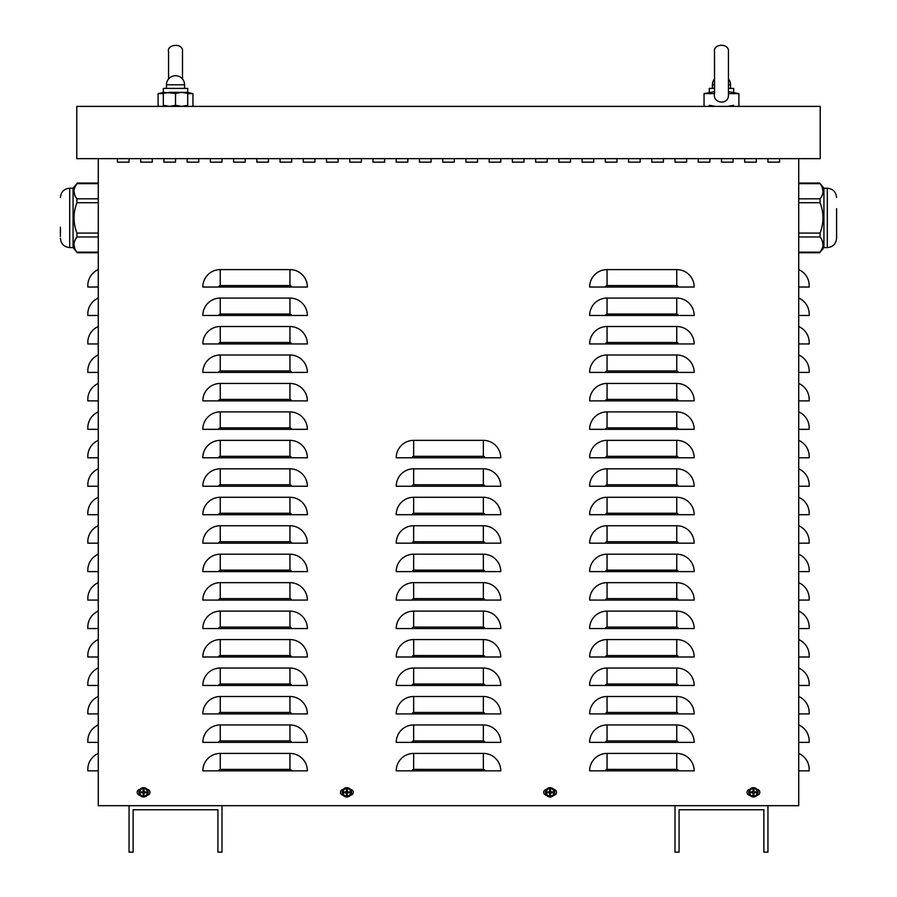 <?xml version="1.0" encoding="UTF-8"?>
<svg xmlns="http://www.w3.org/2000/svg" width="897" height="897" viewBox="0 0 897 897"><rect width="100%" height="100%" fill="white"/><g stroke="black" fill="none" stroke-linecap="round" stroke-linejoin="round"><path stroke-width="1.35" d="M744.712 162.155L744.712 158.668L744.712 162.155L756.328 162.155L744.712 162.155M756.328 158.668L756.328 162.155L756.328 158.668M698.247 162.155L698.247 158.668L698.247 162.155L709.863 162.155L698.247 162.155M709.863 158.668L709.863 162.155L709.863 158.668M651.783 162.155L651.783 158.668L651.783 162.155L663.399 162.155L651.783 162.155M663.399 158.668L663.399 162.155L663.399 158.668M605.318 162.155L605.318 158.668L605.318 162.155L616.934 162.155L605.318 162.155M616.934 158.668L616.934 162.155L616.934 158.668M558.853 162.155L558.853 158.668L558.853 162.155L570.47 162.155L558.853 162.155M570.47 158.668L570.47 162.155L570.47 158.668M512.389 162.155L512.389 158.668L512.389 162.155L524.005 162.155L512.389 162.155M524.005 158.668L524.005 162.155L524.005 158.668M465.924 162.155L465.924 158.668L465.924 162.155L477.54 162.155L465.924 162.155M477.54 158.668L477.54 162.155L477.54 158.668M419.46 162.155L419.46 158.668L419.46 162.155L431.076 162.155L419.46 162.155M431.076 158.668L431.076 162.155L431.076 158.668M372.995 162.155L372.995 158.668L372.995 162.155L384.611 162.155L372.995 162.155M384.611 158.668L384.611 162.155L384.611 158.668M326.53 162.155L326.53 158.668L326.53 162.155L338.147 162.155L326.53 162.155M338.147 158.668L338.147 162.155L338.147 158.668M280.066 162.155L280.066 158.668L280.066 162.155L291.682 162.155L280.066 162.155M291.682 158.668L291.682 162.155L291.682 158.668M233.601 162.155L233.601 158.668L233.601 162.155L245.217 162.155L233.601 162.155M245.217 158.668L245.217 162.155L245.217 158.668M187.137 162.155L187.137 158.668L187.137 162.155L198.753 162.155L187.137 162.155M198.753 158.668L198.753 162.155L198.753 158.668M140.672 162.155L140.672 158.668L140.672 162.155L152.288 162.155L140.672 162.155M152.288 158.668L152.288 162.155L152.288 158.668M147.209 789.427A2.904 2.904 0 0 1 149.967 792.331A2.904 2.904 0 0 1 147.209 795.224M139.954 795.224A2.904 2.904 0 0 1 137.185 792.331A2.904 2.904 0 0 1 139.954 789.427M553.774 789.427A2.904 2.904 0 0 1 556.532 792.331A2.904 2.904 0 0 1 553.774 795.224M546.508 795.224A2.904 2.904 0 0 1 543.75 792.331A2.904 2.904 0 0 1 546.508 789.427M757.046 789.427A2.904 2.904 0 0 1 759.815 792.331A2.904 2.904 0 0 1 757.046 795.224M749.791 795.224A2.904 2.904 0 0 1 747.033 792.331A2.904 2.904 0 0 1 749.791 789.427M350.492 789.427A2.904 2.904 0 0 1 353.25 792.331A2.904 2.904 0 0 1 350.492 795.224M343.226 795.224A2.904 2.904 0 0 1 340.468 792.331A2.904 2.904 0 0 1 343.226 789.427M117.44 162.155L117.44 158.668L117.44 162.155L129.056 162.155L117.44 162.155M129.056 158.668L129.056 162.155L129.056 158.668M163.904 162.155L163.904 158.668L163.904 162.155L175.52 162.155L163.904 162.155M175.52 158.668L175.52 162.155L175.52 158.668M210.369 162.155L210.369 158.668L210.369 162.155L221.985 162.155L210.369 162.155M221.985 158.668L221.985 162.155L221.985 158.668M256.834 162.155L256.834 158.668L256.834 162.155L268.45 162.155L256.834 162.155M268.45 158.668L268.45 162.155L268.45 158.668M303.298 162.155L303.298 158.668L303.298 162.155L314.914 162.155L303.298 162.155M314.914 158.668L314.914 162.155L314.914 158.668M349.763 162.155L349.763 158.668L349.763 162.155L361.379 162.155L349.763 162.155M361.379 158.668L361.379 162.155L361.379 158.668M396.227 162.155L396.227 158.668L396.227 162.155L407.843 162.155L396.227 162.155M407.843 158.668L407.843 162.155L407.843 158.668M442.692 162.155L442.692 158.668L442.692 162.155L454.308 162.155L442.692 162.155M454.308 158.668L454.308 162.155L454.308 158.668M489.157 162.155L489.157 158.668L489.157 162.155L500.773 162.155L489.157 162.155M500.773 158.668L500.773 162.155L500.773 158.668M535.621 162.155L535.621 158.668L535.621 162.155L547.237 162.155L535.621 162.155M547.237 158.668L547.237 162.155L547.237 158.668M582.086 162.155L582.086 158.668L582.086 162.155L593.702 162.155L582.086 162.155M593.702 158.668L593.702 162.155L593.702 158.668M628.55 162.155L628.55 158.668L628.55 162.155L640.166 162.155L628.55 162.155M640.166 158.668L640.166 162.155L640.166 158.668M675.015 162.155L675.015 158.668L675.015 162.155L686.631 162.155L675.015 162.155M686.631 158.668L686.631 162.155L686.631 158.668M721.48 162.155L721.48 158.668L721.48 162.155L733.096 162.155L721.48 162.155M733.096 158.668L733.096 162.155L733.096 158.668M767.944 162.155L767.944 158.668L767.944 162.155L779.56 162.155L767.944 162.155M779.56 158.668L779.56 162.155L779.56 158.668M98.278 269.605A17.424 17.424 0 0 0 87.816 285.571L87.816 287.029L98.278 287.029M98.278 298.062A17.424 17.424 0 0 0 87.816 314.04L87.816 315.486L98.278 315.486M98.278 326.519A17.424 17.424 0 0 0 87.816 342.497L87.816 343.943L98.278 343.943M98.278 354.988A17.424 17.424 0 0 0 87.816 370.954L87.816 372.412L98.278 372.412M98.278 383.445A17.424 17.424 0 0 0 87.816 399.412L87.816 400.869L98.278 400.869M98.278 411.902A17.424 17.424 0 0 0 87.816 427.869L87.816 429.327L98.278 429.327M98.278 440.36A17.424 17.424 0 0 0 87.816 456.326L87.816 457.784L98.278 457.784M98.278 468.817A17.424 17.424 0 0 0 87.816 484.795L87.816 486.241L98.278 486.241M98.278 497.274A17.424 17.424 0 0 0 87.816 513.252L87.816 514.699L98.278 514.699M98.278 525.743A17.424 17.424 0 0 0 87.816 541.71L87.816 543.167L98.278 543.167M98.278 554.2A17.424 17.424 0 0 0 87.816 570.167L87.816 571.624L98.278 571.624M98.278 582.658A17.424 17.424 0 0 0 87.816 598.624L87.816 600.082L98.278 600.082M98.278 611.115A17.424 17.424 0 0 0 87.816 627.081L87.816 628.539L98.278 628.539M98.278 639.572A17.424 17.424 0 0 0 87.816 655.55L87.816 656.996L98.278 656.996M98.278 668.041A17.424 17.424 0 0 0 87.816 684.007L87.816 685.465L98.278 685.465M98.278 696.498A17.424 17.424 0 0 0 87.816 712.465L87.816 713.922L98.278 713.922M98.278 724.955A17.424 17.424 0 0 0 87.816 740.922L87.816 742.38L98.278 742.38M98.278 753.413A17.424 17.424 0 0 0 87.816 769.379L87.816 770.837L98.278 770.837M798.722 269.605A17.424 17.424 0 0 1 809.184 285.571L809.184 287.029L798.722 287.029M798.722 298.062A17.424 17.424 0 0 1 809.184 314.04L809.184 315.486L798.722 315.486M798.722 326.519A17.424 17.424 0 0 1 809.184 342.497L809.184 343.943L798.722 343.943M798.722 354.988A17.424 17.424 0 0 1 809.184 370.954L809.184 372.412L798.722 372.412M798.722 383.445A17.424 17.424 0 0 1 809.184 399.412L809.184 400.869L798.722 400.869M798.722 411.902A17.424 17.424 0 0 1 809.184 427.869L809.184 429.327L798.722 429.327M798.722 440.36A17.424 17.424 0 0 1 809.184 456.326L809.184 457.784L798.722 457.784M798.722 468.817A17.424 17.424 0 0 1 809.184 484.795L809.184 486.241L798.722 486.241M798.722 497.274A17.424 17.424 0 0 1 809.184 513.252L809.184 514.699L798.722 514.699M798.722 525.743A17.424 17.424 0 0 1 809.184 541.71L809.184 543.167L798.722 543.167M798.722 554.2A17.424 17.424 0 0 1 809.184 570.167L809.184 571.624L798.722 571.624M798.722 582.658A17.424 17.424 0 0 1 809.184 598.624L809.184 600.082L798.722 600.082M798.722 611.115A17.424 17.424 0 0 1 809.184 627.081L809.184 628.539L798.722 628.539M798.722 639.572A17.424 17.424 0 0 1 809.184 655.55L809.184 656.996L798.722 656.996M798.722 668.041A17.424 17.424 0 0 1 809.184 684.007L809.184 685.465L798.722 685.465M798.722 696.498A17.424 17.424 0 0 1 809.184 712.465L809.184 713.922L798.722 713.922M798.722 724.955A17.424 17.424 0 0 1 809.184 740.922L809.184 742.38L798.722 742.38M798.722 753.413A17.424 17.424 0 0 1 809.184 769.379L809.184 770.837L798.722 770.837M798.722 158.668L798.722 805.685L767.944 805.685L767.944 852.15L763.874 852.15L763.874 809.756L679.074 809.756L679.074 852.15L675.015 852.15L675.015 805.685L221.985 805.685L221.985 852.15L217.926 852.15L217.926 809.756L133.126 809.756L133.126 852.15L129.056 852.15L129.056 805.685L98.278 805.685L98.278 158.668M202.823 287.029A17.424 17.424 0 0 1 220.247 269.605L289.944 269.605A17.424 17.424 0 0 1 307.368 287.029L202.823 287.029M202.823 315.486A17.424 17.424 0 0 1 220.247 298.062L289.944 298.062A17.424 17.424 0 0 1 307.368 315.486L202.823 315.486M202.823 343.943A17.424 17.424 0 0 1 220.247 326.519L289.944 326.519A17.424 17.424 0 0 1 307.368 343.943L202.823 343.943M202.823 372.412A17.424 17.424 0 0 1 220.247 354.988L289.944 354.988A17.424 17.424 0 0 1 307.368 372.412L202.823 372.412M202.823 400.869A17.424 17.424 0 0 1 220.247 383.445L289.944 383.445A17.424 17.424 0 0 1 307.368 400.869L202.823 400.869M202.823 429.327A17.424 17.424 0 0 1 220.247 411.902L289.944 411.902A17.424 17.424 0 0 1 307.368 429.327L202.823 429.327M202.823 457.784A17.424 17.424 0 0 1 220.247 440.36L289.944 440.36A17.424 17.424 0 0 1 307.368 457.784L202.823 457.784M202.823 486.241A17.424 17.424 0 0 1 220.247 468.817L289.944 468.817A17.424 17.424 0 0 1 307.368 486.241L202.823 486.241M202.823 514.699A17.424 17.424 0 0 1 220.247 497.274L289.944 497.274A17.424 17.424 0 0 1 307.368 514.699L202.823 514.699M202.823 543.167A17.424 17.424 0 0 1 220.247 525.743L289.944 525.743A17.424 17.424 0 0 1 307.368 543.167L202.823 543.167M202.823 571.624A17.424 17.424 0 0 1 220.247 554.2L289.944 554.2A17.424 17.424 0 0 1 307.368 571.624L202.823 571.624M202.823 600.082A17.424 17.424 0 0 1 220.247 582.658L289.944 582.658A17.424 17.424 0 0 1 307.368 600.082L202.823 600.082M202.823 628.539A17.424 17.424 0 0 1 220.247 611.115L289.944 611.115A17.424 17.424 0 0 1 307.368 628.539L202.823 628.539M202.823 656.996A17.424 17.424 0 0 1 220.247 639.572L289.944 639.572A17.424 17.424 0 0 1 307.368 656.996L202.823 656.996M202.823 685.465A17.424 17.424 0 0 1 220.247 668.041L289.944 668.041A17.424 17.424 0 0 1 307.368 685.465L202.823 685.465M202.823 713.922A17.424 17.424 0 0 1 220.247 696.498L289.944 696.498A17.424 17.424 0 0 1 307.368 713.922L202.823 713.922M202.823 742.38A17.424 17.424 0 0 1 220.247 724.955L289.944 724.955A17.424 17.424 0 0 1 307.368 742.38L202.823 742.38M202.823 770.837A17.424 17.424 0 0 1 220.247 753.413L289.944 753.413A17.424 17.424 0 0 1 307.368 770.837L202.823 770.837M396.227 457.784A17.424 17.424 0 0 1 413.652 440.36L483.348 440.36A17.424 17.424 0 0 1 500.773 457.784L396.227 457.784M396.227 486.241A17.424 17.424 0 0 1 413.652 468.817L483.348 468.817A17.424 17.424 0 0 1 500.773 486.241L396.227 486.241M396.227 514.699A17.424 17.424 0 0 1 413.652 497.274L483.348 497.274A17.424 17.424 0 0 1 500.773 514.699L396.227 514.699M396.227 543.167A17.424 17.424 0 0 1 413.652 525.743L483.348 525.743A17.424 17.424 0 0 1 500.773 543.167L396.227 543.167M396.227 571.624A17.424 17.424 0 0 1 413.652 554.2L483.348 554.2A17.424 17.424 0 0 1 500.773 571.624L396.227 571.624M396.227 600.082A17.424 17.424 0 0 1 413.652 582.658L483.348 582.658A17.424 17.424 0 0 1 500.773 600.082L396.227 600.082M396.227 628.539A17.424 17.424 0 0 1 413.652 611.115L483.348 611.115A17.424 17.424 0 0 1 500.773 628.539L396.227 628.539M396.227 656.996A17.424 17.424 0 0 1 413.652 639.572L483.348 639.572A17.424 17.424 0 0 1 500.773 656.996L396.227 656.996M396.227 685.465A17.424 17.424 0 0 1 413.652 668.041L483.348 668.041A17.424 17.424 0 0 1 500.773 685.465L396.227 685.465M396.227 713.922A17.424 17.424 0 0 1 413.652 696.498L483.348 696.498A17.424 17.424 0 0 1 500.773 713.922L396.227 713.922M396.227 742.38A17.424 17.424 0 0 1 413.652 724.955L483.348 724.955A17.424 17.424 0 0 1 500.773 742.38L396.227 742.38M396.227 770.837A17.424 17.424 0 0 1 413.652 753.413L483.348 753.413A17.424 17.424 0 0 1 500.773 770.837L396.227 770.837M589.632 287.029A17.424 17.424 0 0 1 607.056 269.605L676.753 269.605A17.424 17.424 0 0 1 694.177 287.029L589.632 287.029M589.632 315.486A17.424 17.424 0 0 1 607.056 298.062L676.753 298.062A17.424 17.424 0 0 1 694.177 315.486L589.632 315.486M589.632 343.943A17.424 17.424 0 0 1 607.056 326.519L676.753 326.519A17.424 17.424 0 0 1 694.177 343.943L589.632 343.943M589.632 372.412A17.424 17.424 0 0 1 607.056 354.988L676.753 354.988A17.424 17.424 0 0 1 694.177 372.412L589.632 372.412M589.632 400.869A17.424 17.424 0 0 1 607.056 383.445L676.753 383.445A17.424 17.424 0 0 1 694.177 400.869L589.632 400.869M589.632 429.327A17.424 17.424 0 0 1 607.056 411.902L676.753 411.902A17.424 17.424 0 0 1 694.177 429.327L589.632 429.327M589.632 457.784A17.424 17.424 0 0 1 607.056 440.36L676.753 440.36A17.424 17.424 0 0 1 694.177 457.784L589.632 457.784M589.632 486.241A17.424 17.424 0 0 1 607.056 468.817L676.753 468.817A17.424 17.424 0 0 1 694.177 486.241L589.632 486.241M589.632 514.699A17.424 17.424 0 0 1 607.056 497.274L676.753 497.274A17.424 17.424 0 0 1 694.177 514.699L589.632 514.699M589.632 543.167A17.424 17.424 0 0 1 607.056 525.743L676.753 525.743A17.424 17.424 0 0 1 694.177 543.167L589.632 543.167M589.632 571.624A17.424 17.424 0 0 1 607.056 554.2L676.753 554.2A17.424 17.424 0 0 1 694.177 571.624L589.632 571.624M589.632 600.082A17.424 17.424 0 0 1 607.056 582.658L676.753 582.658A17.424 17.424 0 0 1 694.177 600.082L589.632 600.082M589.632 628.539A17.424 17.424 0 0 1 607.056 611.115L676.753 611.115A17.424 17.424 0 0 1 694.177 628.539L589.632 628.539M589.632 656.996A17.424 17.424 0 0 1 607.056 639.572L676.753 639.572A17.424 17.424 0 0 1 694.177 656.996L589.632 656.996M589.632 685.465A17.424 17.424 0 0 1 607.056 668.041L676.753 668.041A17.424 17.424 0 0 1 694.177 685.465L589.632 685.465M589.632 713.922A17.424 17.424 0 0 1 607.056 696.498L676.753 696.498A17.424 17.424 0 0 1 694.177 713.922L589.632 713.922M589.632 742.38A17.424 17.424 0 0 1 607.056 724.955L676.753 724.955A17.424 17.424 0 0 1 694.177 742.38L589.632 742.38M589.632 770.837A17.424 17.424 0 0 1 607.056 753.413L676.753 753.413A17.424 17.424 0 0 1 694.177 770.837L589.632 770.837M76.783 106.395L76.783 158.668L820.217 158.668L820.217 106.395L76.783 106.395M767.944 805.685L675.015 805.685M221.985 805.685L129.056 805.685M143.285 793.89A1.581 1.581 0 0 0 143.868 793.89L144.025 794.82A7.546 0.662 -91.1 0 0 144.025 793.105L144.35 792.769A7.546 0.662 1.1 0 0 146.065 792.769L145.135 792.623A1.581 1.581 0 0 0 145.135 792.029L143.823 791.546L144.025 789.842A2.523 2.523 0 0 0 143.139 789.842A7.546 0.662 88.9 0 0 143.139 791.558L142.802 791.883A7.546 0.662 -178.9 0 0 141.087 791.883L142.018 792.029A1.581 1.581 0 0 0 142.018 792.623L143.341 793.105L143.139 794.82A2.523 2.523 0 0 0 144.025 794.82M145.135 792.029L146.065 791.883A7.546 0.662 178.9 0 0 144.35 791.883L144.025 791.558A7.546 0.662 -88.9 0 0 144.025 789.842M146.065 792.769A2.523 2.523 0 0 0 146.065 791.883M143.868 790.773A1.581 1.581 0 0 0 143.285 790.773L143.139 789.842M142.018 792.623L141.087 792.769A7.546 0.662 -1.1 0 0 142.802 792.769L143.139 793.105A7.546 0.662 91.1 0 0 143.139 794.82M141.087 791.883A2.523 2.523 0 0 0 141.087 792.769M139.719 792.331A3.868 3.868 0 0 1 145.516 788.979A3.868 3.868 0 0 1 145.516 795.673A3.868 3.868 0 0 1 139.719 792.331M143.576 787.678A4.642 4.642 0 0 1 147.601 794.652A4.642 4.642 0 0 1 139.551 794.652A4.642 4.642 0 0 1 143.576 787.678M143.868 793.89L144.361 792.567L145.135 792.623M143.285 790.773L142.802 792.085L142.018 792.029M346.567 793.89A1.581 1.581 0 0 0 347.15 793.89L347.307 794.82A7.546 0.662 -91.1 0 0 347.307 793.105L347.632 792.769A7.546 0.662 1.1 0 0 349.348 792.769L348.417 792.623A1.581 1.581 0 0 0 348.417 792.029L347.105 791.546L347.307 789.842A2.523 2.523 0 0 0 346.421 789.842A7.546 0.662 88.9 0 0 346.41 791.558L346.085 791.883A7.546 0.662 -178.9 0 0 344.37 791.883L345.3 792.029A1.581 1.581 0 0 0 345.3 792.623L346.612 793.105L346.421 794.82A2.523 2.523 0 0 0 347.307 794.82M348.417 792.029L349.348 791.883A7.546 0.662 178.9 0 0 347.632 791.883L347.307 791.558A7.546 0.662 -88.9 0 0 347.307 789.842M349.348 792.769A2.523 2.523 0 0 0 349.348 791.883M347.15 790.773A1.581 1.581 0 0 0 346.567 790.773L346.421 789.842M345.3 792.623L344.37 792.769A7.546 0.662 -1.1 0 0 346.085 792.769L346.41 793.105A7.546 0.662 91.1 0 0 346.421 794.82M344.37 791.883A2.523 2.523 0 0 0 344.37 792.769M342.99 792.331A3.868 3.868 0 0 1 348.787 788.979A3.868 3.868 0 0 1 348.787 795.673A3.868 3.868 0 0 1 342.99 792.331M346.859 787.678A4.642 4.642 0 0 1 350.884 794.652A4.642 4.642 0 0 1 342.833 794.652A4.642 4.642 0 0 1 346.859 787.678M347.15 793.89L347.632 792.567L348.417 792.623M346.567 790.773L346.085 792.085L345.3 792.029M753.132 793.89A1.581 1.581 0 0 0 753.715 793.89L753.861 794.82A7.546 0.662 -91.1 0 0 753.861 793.105L754.198 792.769A7.546 0.662 1.1 0 0 755.913 792.769L754.982 792.623A1.581 1.581 0 0 0 754.982 792.029L753.659 791.546L753.861 789.842A2.523 2.523 0 0 0 752.975 789.842A7.546 0.662 88.9 0 0 752.975 791.558L752.65 791.883A7.546 0.662 -178.9 0 0 750.935 791.883L751.865 792.029A1.581 1.581 0 0 0 751.865 792.623L753.177 793.105L752.975 794.82A2.523 2.523 0 0 0 753.861 794.82M754.982 792.029L755.913 791.883A7.546 0.662 178.9 0 0 754.198 791.883L753.861 791.558A7.546 0.662 -88.9 0 0 753.861 789.842M755.913 792.769A2.523 2.523 0 0 0 755.913 791.883M753.715 790.773A1.581 1.581 0 0 0 753.132 790.773L752.975 789.842M751.865 792.623L750.935 792.769A7.546 0.662 -1.1 0 0 752.65 792.769L752.975 793.105A7.546 0.662 91.1 0 0 752.975 794.82M750.935 791.883A2.523 2.523 0 0 0 750.935 792.769M749.556 792.331A3.868 3.868 0 0 1 755.352 788.979A3.868 3.868 0 0 1 755.352 795.673A3.868 3.868 0 0 1 749.556 792.331M753.424 787.678A4.642 4.642 0 0 1 757.449 794.652A4.642 4.642 0 0 1 749.399 794.652A4.642 4.642 0 0 1 753.424 787.678M753.715 793.89L753.659 793.105L754.982 792.623M753.132 790.773L752.639 792.085L751.865 792.029M549.85 793.89A1.581 1.581 0 0 0 550.433 793.89L550.579 794.82A7.546 0.662 -91.1 0 0 550.59 793.105L550.915 792.769A7.546 0.662 1.1 0 0 552.63 792.769L551.7 792.623A1.581 1.581 0 0 0 551.7 792.029L550.388 791.546L550.579 789.842A2.523 2.523 0 0 0 549.693 789.842A7.546 0.662 88.9 0 0 549.693 791.558L549.368 791.883A7.546 0.662 -178.9 0 0 547.652 791.883L548.583 792.029A1.581 1.581 0 0 0 548.583 792.623L549.895 793.105L549.693 794.82A2.523 2.523 0 0 0 550.579 794.82M551.7 792.029L552.63 791.883A7.546 0.662 178.9 0 0 550.915 791.883L550.59 791.558A7.546 0.662 -88.9 0 0 550.579 789.842M552.63 792.769A2.523 2.523 0 0 0 552.63 791.883M550.433 790.773A1.581 1.581 0 0 0 549.85 790.773L549.693 789.842M548.583 792.623L547.652 792.769A7.546 0.662 -1.1 0 0 549.368 792.769L549.693 793.105A7.546 0.662 91.1 0 0 549.693 794.82M547.652 791.883A2.523 2.523 0 0 0 547.652 792.769M546.273 792.331A3.868 3.868 0 0 1 552.07 788.979A3.868 3.868 0 0 1 552.07 795.673A3.868 3.868 0 0 1 546.273 792.331M550.141 787.678A4.642 4.642 0 0 1 554.167 794.652A4.642 4.642 0 0 1 546.116 794.652A4.642 4.642 0 0 1 550.141 787.678M550.433 793.89L550.915 792.567L551.7 792.623M549.85 790.773L549.368 792.085L548.583 792.029M709.28 105.308L715.38 106.395M727.579 106.395L733.679 105.308M710.065 92.346L709.28 92.346L709.28 88.399L714.505 88.399M709.28 93.434L709.28 92.346M732.894 92.346L733.679 92.346L733.679 93.434M728.442 88.399L733.679 88.399L733.679 92.346M163.321 106.395L163.321 105.308L169.421 106.395L175.52 105.308L181.62 106.395L187.72 105.308L187.72 106.395M187.72 92.346L169.421 92.346L163.321 93.434L163.321 88.399L187.72 88.399L187.72 93.434L181.62 92.346L175.52 93.434L163.321 92.346M187.72 105.308L187.72 93.434M175.52 105.308L175.52 93.434M163.321 105.308L163.321 93.434M163.321 92.514L158.096 93.624L163.321 93.624M187.72 93.624L192.945 93.624L192.945 106.395M728.386 93.58L728.409 93.624C729.81 105.992 712.162 103.704 714.55 93.624L714.505 51.802L714.505 91.64L704.055 93.624L714.505 93.624M728.442 94.634L728.442 51.802C729.485 42.742 712.79 43.516 714.505 51.802M728.442 93.624L738.904 93.624L738.904 106.395M728.442 91.64L738.904 93.624M798.722 202.722L820.082 202.722L820.082 198.831C823.939 193.774 823.939 188.718 820.082 183.661L798.722 183.661M823.02 191.24L822.224 187.383M798.722 236.976L820.082 236.976C823.939 242.033 823.939 247.09 820.082 252.147L822.224 248.424M823.02 244.556L822.224 240.699M820.082 236.976L820.082 233.074C823.939 222.961 823.939 212.847 820.082 202.722M836.587 208.62L836.587 238.288L836.587 208.62M823.928 188.224L827.303 188.224L827.303 247.583L823.928 247.583L823.928 188.224L819.645 183.055L798.722 183.055M98.278 198.831L76.918 198.831C73.061 193.774 73.061 188.718 76.918 183.661L74.776 187.383M73.98 191.252L74.776 195.098M76.918 198.831L76.918 202.722C73.061 212.847 73.061 222.961 76.918 233.074L76.918 236.976L74.776 240.699M98.278 252.147L76.918 252.147C73.061 247.09 73.061 242.033 76.918 236.976L98.278 236.976M73.98 244.567L74.776 248.413M60.413 236.494L60.413 227.21M73.072 247.583L69.697 247.583L69.697 188.224L73.072 188.224L73.072 247.583L77.355 252.752L98.278 252.752M289.944 269.605L289.944 285.571L220.247 285.571L220.247 269.605M220.247 285.571A1.458 1.458 0 0 0 218.79 287.029M289.944 285.571A1.458 1.458 0 0 1 291.39 287.029M289.944 298.062L289.944 314.04L220.247 314.04L220.247 298.062M220.247 314.04A1.458 1.458 0 0 0 218.79 315.486M289.944 314.04A1.458 1.458 0 0 1 291.39 315.486M289.944 326.519L289.944 342.497L220.247 342.497L220.247 326.519M220.247 342.497A1.458 1.458 0 0 0 218.79 343.943M289.944 342.497A1.458 1.458 0 0 1 291.39 343.943M289.944 354.988L289.944 370.954L220.247 370.954L220.247 354.988M220.247 370.954A1.458 1.458 0 0 0 218.79 372.412M289.944 370.954A1.458 1.458 0 0 1 291.39 372.412M289.944 383.445L289.944 399.412L220.247 399.412L220.247 383.445M220.247 399.412A1.458 1.458 0 0 0 218.79 400.869M289.944 399.412A1.458 1.458 0 0 1 291.39 400.869M289.944 411.902L289.944 427.869L220.247 427.869L220.247 411.902M220.247 427.869A1.458 1.458 0 0 0 218.79 429.327M289.944 427.869A1.458 1.458 0 0 1 291.39 429.327M289.944 440.36L289.944 456.326L220.247 456.326L220.247 440.36M220.247 456.326A1.458 1.458 0 0 0 218.79 457.784M289.944 456.326A1.458 1.458 0 0 1 291.39 457.784M289.944 468.817L289.944 484.795L220.247 484.795L220.247 468.817M220.247 484.795A1.458 1.458 0 0 0 218.79 486.241M289.944 484.795A1.458 1.458 0 0 1 291.39 486.241M289.944 497.274L289.944 513.252L220.247 513.252L220.247 497.274M220.247 513.252A1.458 1.458 0 0 0 218.79 514.699M289.944 513.252A1.458 1.458 0 0 1 291.39 514.699M289.944 525.743L289.944 541.71L220.247 541.71L220.247 525.743M220.247 541.71A1.458 1.458 0 0 0 218.79 543.167M289.944 541.71A1.458 1.458 0 0 1 291.39 543.167M289.944 554.2L289.944 570.167L220.247 570.167L220.247 554.2M220.247 570.167A1.458 1.458 0 0 0 218.79 571.624M289.944 570.167A1.458 1.458 0 0 1 291.39 571.624M289.944 582.658L289.944 598.624L220.247 598.624L220.247 582.658M220.247 598.624A1.458 1.458 0 0 0 218.79 600.082M289.944 598.624A1.458 1.458 0 0 1 291.39 600.082M289.944 611.115L289.944 627.081L220.247 627.081L220.247 611.115M220.247 627.081A1.458 1.458 0 0 0 218.79 628.539M289.944 627.081A1.458 1.458 0 0 1 291.39 628.539M289.944 639.572L289.944 655.55L220.247 655.55L220.247 639.572M220.247 655.55A1.458 1.458 0 0 0 218.79 656.996M289.944 655.55A1.458 1.458 0 0 1 291.39 656.996M289.944 668.041L289.944 684.007L220.247 684.007L220.247 668.041M220.247 684.007A1.458 1.458 0 0 0 218.79 685.465M289.944 684.007A1.458 1.458 0 0 1 291.39 685.465M289.944 696.498L289.944 712.465L220.247 712.465L220.247 696.498M220.247 712.465A1.458 1.458 0 0 0 218.79 713.922M289.944 712.465A1.458 1.458 0 0 1 291.39 713.922M289.944 724.955L289.944 740.922L220.247 740.922L220.247 724.955M220.247 740.922A1.458 1.458 0 0 0 218.79 742.38M289.944 740.922A1.458 1.458 0 0 1 291.39 742.38M289.944 753.413L289.944 769.379L220.247 769.379L220.247 753.413M220.247 769.379A1.458 1.458 0 0 0 218.79 770.837M289.944 769.379A1.458 1.458 0 0 1 291.39 770.837M483.348 440.36L483.348 456.326L413.652 456.326L413.652 440.36M413.652 456.326A1.458 1.458 0 0 0 412.194 457.784M483.348 456.326A1.458 1.458 0 0 1 484.806 457.784M483.348 468.817L483.348 484.795L413.652 484.795L413.652 468.817M413.652 484.795A1.458 1.458 0 0 0 412.194 486.241M483.348 484.795A1.458 1.458 0 0 1 484.806 486.241M483.348 497.274L483.348 513.252L413.652 513.252L413.652 497.274M413.652 513.252A1.458 1.458 0 0 0 412.194 514.699M483.348 513.252A1.458 1.458 0 0 1 484.806 514.699M483.348 525.743L483.348 541.71L413.652 541.71L413.652 525.743M413.652 541.71A1.458 1.458 0 0 0 412.194 543.167M483.348 541.71A1.458 1.458 0 0 1 484.806 543.167M483.348 554.2L483.348 570.167L413.652 570.167L413.652 554.2M413.652 570.167A1.458 1.458 0 0 0 412.194 571.624M483.348 570.167A1.458 1.458 0 0 1 484.806 571.624M483.348 582.658L483.348 598.624L413.652 598.624L413.652 582.658M413.652 598.624A1.458 1.458 0 0 0 412.194 600.082M483.348 598.624A1.458 1.458 0 0 1 484.806 600.082M483.348 611.115L483.348 627.081L413.652 627.081L413.652 611.115M413.652 627.081A1.458 1.458 0 0 0 412.194 628.539M483.348 627.081A1.458 1.458 0 0 1 484.806 628.539M483.348 639.572L483.348 655.55L413.652 655.55L413.652 639.572M413.652 655.55A1.458 1.458 0 0 0 412.194 656.996M483.348 655.55A1.458 1.458 0 0 1 484.806 656.996M483.348 668.041L483.348 684.007L413.652 684.007L413.652 668.041M413.652 684.007A1.458 1.458 0 0 0 412.194 685.465M483.348 684.007A1.458 1.458 0 0 1 484.806 685.465M483.348 696.498L483.348 712.465L413.652 712.465L413.652 696.498M413.652 712.465A1.458 1.458 0 0 0 412.194 713.922M483.348 712.465A1.458 1.458 0 0 1 484.806 713.922M483.348 724.955L483.348 740.922L413.652 740.922L413.652 724.955M413.652 740.922A1.458 1.458 0 0 0 412.194 742.38M483.348 740.922A1.458 1.458 0 0 1 484.806 742.38M483.348 753.413L483.348 769.379L413.652 769.379L413.652 753.413M413.652 769.379A1.458 1.458 0 0 0 412.194 770.837M483.348 769.379A1.458 1.458 0 0 1 484.806 770.837M676.753 269.605L676.753 285.571L607.056 285.571L607.056 269.605M607.056 285.571A1.458 1.458 0 0 0 605.61 287.029M676.753 285.571A1.458 1.458 0 0 1 678.21 287.029M676.753 298.062L676.753 314.04L607.056 314.04L607.056 298.062M607.056 314.04A1.458 1.458 0 0 0 605.61 315.486M676.753 314.04A1.458 1.458 0 0 1 678.21 315.486M676.753 326.519L676.753 342.497L607.056 342.497L607.056 326.519M607.056 342.497A1.458 1.458 0 0 0 605.61 343.943M676.753 342.497A1.458 1.458 0 0 1 678.21 343.943M676.753 354.988L676.753 370.954L607.056 370.954L607.056 354.988M607.056 370.954A1.458 1.458 0 0 0 605.61 372.412M676.753 370.954A1.458 1.458 0 0 1 678.21 372.412M676.753 383.445L676.753 399.412L607.056 399.412L607.056 383.445M607.056 399.412A1.458 1.458 0 0 0 605.61 400.869M676.753 399.412A1.458 1.458 0 0 1 678.21 400.869M676.753 411.902L676.753 427.869L607.056 427.869L607.056 411.902M607.056 427.869A1.458 1.458 0 0 0 605.61 429.327M676.753 427.869A1.458 1.458 0 0 1 678.21 429.327M676.753 440.36L676.753 456.326L607.056 456.326L607.056 440.36M607.056 456.326A1.458 1.458 0 0 0 605.61 457.784M676.753 456.326A1.458 1.458 0 0 1 678.21 457.784M676.753 468.817L676.753 484.795L607.056 484.795L607.056 468.817M607.056 484.795A1.458 1.458 0 0 0 605.61 486.241M676.753 484.795A1.458 1.458 0 0 1 678.21 486.241M676.753 497.274L676.753 513.252L607.056 513.252L607.056 497.274M607.056 513.252A1.458 1.458 0 0 0 605.61 514.699M676.753 513.252A1.458 1.458 0 0 1 678.21 514.699M676.753 525.743L676.753 541.71L607.056 541.71L607.056 525.743M607.056 541.71A1.458 1.458 0 0 0 605.61 543.167M676.753 541.71A1.458 1.458 0 0 1 678.21 543.167M676.753 554.2L676.753 570.167L607.056 570.167L607.056 554.2M607.056 570.167A1.458 1.458 0 0 0 605.61 571.624M676.753 570.167A1.458 1.458 0 0 1 678.21 571.624M676.753 582.658L676.753 598.624L607.056 598.624L607.056 582.658M607.056 598.624A1.458 1.458 0 0 0 605.61 600.082M676.753 598.624A1.458 1.458 0 0 1 678.21 600.082M676.753 611.115L676.753 627.081L607.056 627.081L607.056 611.115M607.056 627.081A1.458 1.458 0 0 0 605.61 628.539M676.753 627.081A1.458 1.458 0 0 1 678.21 628.539M676.753 639.572L676.753 655.55L607.056 655.55L607.056 639.572M607.056 655.55A1.458 1.458 0 0 0 605.61 656.996M676.753 655.55A1.458 1.458 0 0 1 678.21 656.996M676.753 668.041L676.753 684.007L607.056 684.007L607.056 668.041M607.056 684.007A1.458 1.458 0 0 0 605.61 685.465M676.753 684.007A1.458 1.458 0 0 1 678.21 685.465M676.753 696.498L676.753 712.465L607.056 712.465L607.056 696.498M607.056 712.465A1.458 1.458 0 0 0 605.61 713.922M676.753 712.465A1.458 1.458 0 0 1 678.21 713.922M676.753 724.955L676.753 740.922L607.056 740.922L607.056 724.955M607.056 740.922A1.458 1.458 0 0 0 605.61 742.38M676.753 740.922A1.458 1.458 0 0 1 678.21 742.38M676.753 753.413L676.753 769.379L607.056 769.379L607.056 753.413M607.056 769.379A1.458 1.458 0 0 0 605.61 770.837M676.753 769.379A1.458 1.458 0 0 1 678.21 770.837M144.013 794.574A2.287 2.287 0 0 1 143.15 794.574M145.83 791.894A2.287 2.287 0 0 1 145.83 792.757M143.15 790.078A2.287 2.287 0 0 1 144.013 790.078M141.334 792.757A2.287 2.287 0 0 1 141.334 791.894M138.979 792.331A4.597 4.597 0 0 0 143.576 796.928A4.597 4.597 0 0 0 148.184 792.331A4.597 4.597 0 0 0 143.576 787.723A4.597 4.597 0 0 0 138.979 792.331M347.285 794.574A2.287 2.287 0 0 1 346.433 794.574M349.112 791.894A2.287 2.287 0 0 1 349.112 792.757M346.433 790.078A2.287 2.287 0 0 1 347.285 790.078M344.605 792.757A2.287 2.287 0 0 1 344.605 791.894M342.262 792.331A4.597 4.597 0 0 0 346.859 796.928A4.597 4.597 0 0 0 351.456 792.331A4.597 4.597 0 0 0 346.859 787.723A4.597 4.597 0 0 0 342.262 792.331M753.85 794.574A2.287 2.287 0 0 1 752.987 794.574M755.666 791.894A2.287 2.287 0 0 1 755.666 792.757M752.987 790.078A2.287 2.287 0 0 1 753.85 790.078M751.17 792.757A2.287 2.287 0 0 1 751.17 791.894M748.816 792.331A4.597 4.597 0 0 0 753.424 796.928A4.597 4.597 0 0 0 758.021 792.331A4.597 4.597 0 0 0 753.424 787.723A4.597 4.597 0 0 0 748.816 792.331M550.567 794.574A2.287 2.287 0 0 1 549.715 794.574M552.395 791.894A2.287 2.287 0 0 1 552.395 792.757M549.715 790.078A2.287 2.287 0 0 1 550.567 790.078M547.888 792.757A2.287 2.287 0 0 1 547.888 791.894M545.544 792.331A4.597 4.597 0 0 0 550.141 796.928A4.597 4.597 0 0 0 554.738 792.331A4.597 4.597 0 0 0 550.141 787.723A4.597 4.597 0 0 0 545.544 792.331M712.42 88.399L712.42 84.789L714.505 84.789M728.442 84.789L730.539 84.789A9.06 9.06 0 0 0 728.442 79.003M166.461 84.789L184.58 84.789A9.06 9.06 0 0 0 175.52 75.729A9.06 9.06 0 0 0 166.461 84.789L166.461 88.399M798.722 198.831L820.082 198.831M798.722 252.147L820.082 252.147M798.722 233.074L820.082 233.074M98.278 183.661L76.918 183.661M98.278 202.722L76.918 202.722M98.278 233.074L76.918 233.074M730.539 88.399L730.539 84.789M714.505 79.003A9.06 9.06 0 0 0 712.42 84.789M184.58 88.399L184.58 84.789M182.495 79.003L182.495 51.802C183.75 42.417 166.349 44.11 168.558 51.802L168.558 79.003L168.558 51.802M158.096 106.395L158.096 93.624M187.72 92.514L192.945 93.624M704.055 106.395L704.055 93.624M798.722 252.752L819.645 252.752L823.928 247.583M827.303 188.224C832.943 188.774 836.038 191.868 836.587 197.519M827.303 247.583C832.943 247.034 836.038 243.928 836.587 238.288M98.278 183.055L77.355 183.055L73.072 188.224M69.697 188.224C64.057 188.774 60.962 191.868 60.413 197.519M69.697 247.583C64.057 247.034 60.962 243.928 60.413 238.288"/></g></svg>
